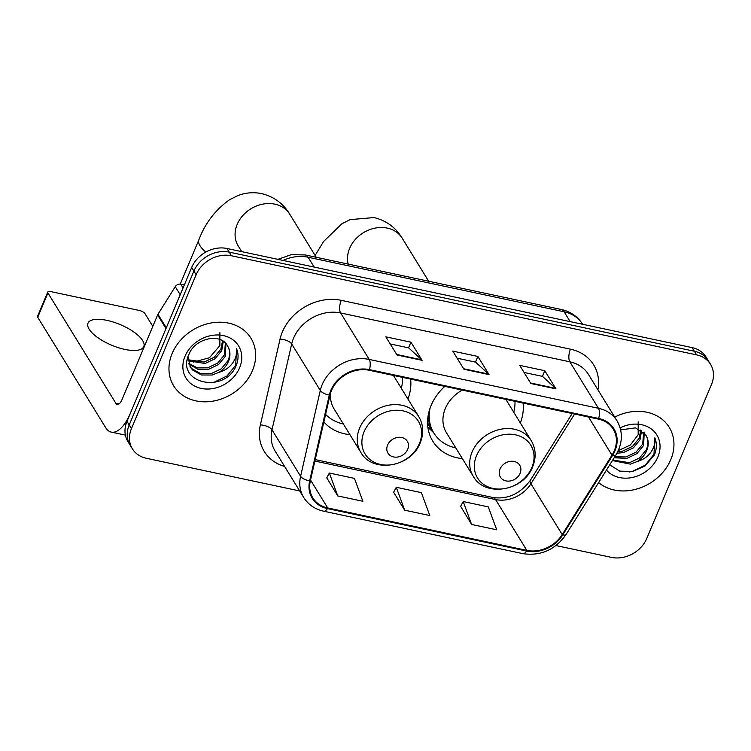 <?xml version="1.0" encoding="UTF-8"?>
<svg xmlns="http://www.w3.org/2000/svg" width="751" height="751" viewBox="0 0 751 751"><rect width="100%" height="100%" fill="white"/><g stroke="black" fill="none" stroke-linecap="round" stroke-linejoin="round"><path stroke-width="1.13" d="M444.808 386.389A50.11 41.389 148.4 0 0 431.102 405.474A50.11 41.389 148.4 0 0 432.773 441.184A50.11 41.389 148.4 0 0 462.381 458.636M323.859 421.978A50.11 41.389 148.4 0 0 349.947 434.679M520.349 422.954A50.11 41.389 148.4 0 0 523.062 403.062M407.915 398.997A50.11 41.389 148.4 0 0 410.619 379.105M555.975 545.564L611.464 557.383A28.36 23.431 148.4 0 0 646.78 538.429L711.479 384.521A28.36 23.431 148.4 0 0 710.53 364.31L706.062 357.044A28.36 23.431 148.4 0 0 692.122 347.61L226.98 248.497A28.36 23.431 148.4 0 0 191.674 267.459L126.975 421.367A28.36 23.431 148.4 0 0 127.914 441.579L130.148 445.212A28.36 23.431 148.4 0 1 129.21 424.991A28.36 23.431 148.4 0 0 130.148 445.212L132.383 448.835A28.36 23.431 148.4 0 0 146.323 458.27L299.687 490.957M710.53 364.31A28.36 23.431 148.4 0 0 696.59 354.876L231.449 255.762A28.36 23.431 148.4 0 0 196.142 274.716L193.908 271.083L129.21 424.991L193.908 271.083A28.36 23.431 148.4 0 1 229.215 252.129A28.36 23.431 148.4 0 0 193.908 271.083L191.674 267.459M696.59 354.876L694.356 351.243L229.215 252.129L694.356 351.243A28.36 23.431 148.4 0 1 708.296 360.677A28.36 23.431 148.4 0 0 694.356 351.243L692.122 347.61M172.157 353.449A45.379 37.484 148.4 0 0 173.669 385.798A45.379 37.484 148.4 0 0 214.129 400.931A45.379 37.484 148.4 0 0 252.467 370.562A45.379 37.484 148.4 0 0 250.956 338.222A45.379 37.484 148.4 0 0 210.496 323.09A45.379 37.484 148.4 0 0 172.157 353.449A45.379 37.484 148.4 0 0 173.669 385.798A45.379 37.484 148.4 0 0 214.129 400.931A45.379 37.484 148.4 0 0 252.467 370.562A45.379 37.484 148.4 0 0 250.956 338.222A45.379 37.484 148.4 0 0 210.496 323.09A45.379 37.484 148.4 0 0 172.157 353.449M598.603 482.583A45.379 37.484 148.4 0 0 670.756 459.696A45.379 37.484 148.4 0 0 669.254 427.347A45.379 37.484 148.4 0 0 614.712 417.096A45.379 37.484 148.4 0 1 669.254 427.347A45.379 37.484 148.4 0 1 670.756 459.696A45.379 37.484 148.4 0 1 598.603 482.583M331.51 390.492A30.256 24.99 -31.6 0 1 369.182 370.271L598.406 419.114A30.256 24.99 -31.6 0 1 613.267 429.178A30.256 24.99 -31.6 0 1 611.981 455.153L562.199 534.571A30.256 24.99 -31.6 0 1 526.827 550.38L327.699 507.948A30.256 24.99 -31.6 0 1 312.829 497.885A30.256 24.99 -31.6 0 1 310.341 480.903L330.027 395.073A30.256 24.99 -31.6 0 1 331.51 390.492M330.844 390.342A31.007 25.618 148.4 0 0 329.323 395.045L309.637 480.875A31.007 25.618 148.4 0 0 327.427 508.596L526.554 551.027A31.007 25.618 148.4 0 0 562.809 534.825L612.591 455.406A31.007 25.618 148.4 0 0 598.678 418.467L369.454 369.623A31.007 25.618 148.4 0 0 330.844 390.342M524.067 372.458L542.504 376.382L555.533 388.323A7.566 3.22 102 0 1 555.965 388.858L544.794 370.712L519.692 365.361L530.863 383.508L555.965 388.858M542.419 376.364L544.794 370.712M390.21 343.939L408.647 347.863L421.677 359.804A7.566 3.22 102 0 1 422.109 360.339L410.938 342.184L385.845 336.842L397.016 354.988L422.109 360.339M408.563 347.844L410.938 342.184M457.134 358.199L475.58 362.123L488.61 374.064A7.566 3.22 102 0 1 489.042 374.599L477.871 356.443L452.769 351.102L463.94 369.248L489.042 374.599M475.486 362.104L477.871 356.443M196.142 274.716L131.444 428.624A28.36 23.431 148.4 0 0 132.383 448.835M326.779 477.824L337.762 495.932L362.864 501.283L354.444 478.378L329.342 473.027L326.704 477.965M460.635 506.352L471.619 524.461L496.711 529.802L488.291 506.897L463.198 501.546L460.56 506.493M404.686 510.201L429.788 515.543L421.367 492.637L396.275 487.286L393.627 492.234L404.686 510.201L396.275 487.286M337.762 495.932L329.342 473.027M471.619 524.461L463.198 501.546M219.893 332.655L219.874 345.61L209.416 357.758L193.514 362.057M223.329 341.329L221.733 350.623L215.058 358.753L205.023 363.503L188.107 360.696M222.54 340.813L220.841 349.177L214.166 357.316L204.131 362.057L188.003 359.767M225.948 343.686L225.281 356.387L218.597 364.517L208.571 369.267L197.785 369.22L188.961 364.16M225.375 343.066L224.389 354.941L217.715 363.08L207.68 367.821L197.297 367.877L188.689 363.334M227.722 346.277C221.348 332.486 195.213 337.884 188.989 354.247C175.377 382.7 222.756 394.106 235.476 367.211L236.096 365.84C238.546 359.823 238.705 354.115 236.556 348.708C237.25 353.74 235.795 358.715 232.19 363.634C229.008 367.802 224.633 370.694 219.067 372.318A21.366 17.648 148.4 0 0 228.426 361.503A21.366 17.648 148.4 0 0 227.722 346.277C230.228 350.708 230.294 355.514 227.938 360.705L221.263 368.844L211.228 373.585L200.451 373.547L191.73 368.6L190.012 366.497M219.067 372.318L212.111 375.031L201.334 374.984L192.613 370.036L190.435 367.23L187.985 356.913M185.037 356.199A30.819 25.459 148.4 0 0 201.212 388.417A30.819 25.459 148.4 0 0 239.588 367.821A30.819 25.459 148.4 0 0 223.413 335.603A30.819 25.459 148.4 0 0 185.037 356.199M236.556 348.708L235.683 365.174L227.065 375.922L214.073 382.259L210.853 382.869M106.961 320.367A30.256 11.162 22.8 0 0 88.008 323.155A30.256 11.162 22.8 0 0 124.835 349.403A30.256 11.162 22.8 0 0 143.788 346.605A30.256 11.162 22.8 0 0 106.961 320.367M184.314 284.948L180.784 284.197L183.066 287.915M166.337 327.877A4.731 3.905 148.4 0 0 165.98 328.562L130.374 413.266A37.813 16.109 102 0 1 111.326 432.107A37.813 16.109 102 0 1 105.591 427.516L37.728 317.269A4.731 1.746 -157.2 0 1 37.55 316.331L47.764 292.026A4.731 1.746 22.8 0 0 47.942 292.965L115.804 403.212A9.453 4.027 -78 0 0 117.24 404.367A9.453 4.027 -78 0 0 122 399.654L157.607 314.951A4.731 3.905 -31.6 0 1 157.963 314.265L175.255 286.666A4.731 3.905 -31.6 0 1 180.784 284.197M152.81 326.356L144.981 313.646A4.731 1.746 22.8 0 0 139.404 310.482L50.73 291.585A4.731 1.746 22.8 0 0 47.764 292.026M110.341 344.643A30.256 11.162 -157.2 0 1 112.819 345.685M407.671 449.361A11.349 9.369 148.4 0 0 401.719 437.504A11.349 9.369 148.4 0 0 387.591 445.09A11.349 9.369 148.4 0 0 393.543 456.946A11.349 9.369 148.4 0 0 407.671 449.361M401.325 388.286A44.91 37.099 148.4 0 0 402.527 377.377M325.587 414.421A44.91 37.099 148.4 0 0 343.357 423.968M330.693 392.67A34.039 28.116 148.4 0 0 334.017 408.807L360.79 452.299C372.477 473.787 411.341 467.141 420.241 442.752C423.958 433.421 423.47 424.709 418.758 416.617A34.039 28.116 148.4 0 0 388.408 405.268A34.039 28.116 148.4 0 0 359.654 428.042A34.039 28.116 148.4 0 0 360.79 452.299M520.105 473.318A11.349 9.369 148.4 0 0 514.153 461.461A11.349 9.369 148.4 0 0 500.035 469.046A11.349 9.369 148.4 0 0 505.986 480.903A11.349 9.369 148.4 0 0 520.105 473.318M462.212 390.098A34.039 28.116 148.4 0 0 445.324 408.506A34.039 28.116 148.4 0 0 446.46 432.764L473.224 476.256C484.911 497.744 523.776 491.107 532.675 466.709C536.402 457.378 535.904 448.666 531.192 440.574A34.039 28.116 148.4 0 0 500.851 429.225A34.039 28.116 148.4 0 0 472.097 451.999A34.039 28.116 148.4 0 0 473.224 476.256M513.759 412.252A44.91 37.099 148.4 0 0 514.961 401.334M428.098 415.829A44.91 37.099 148.4 0 0 432.726 431.205L433.843 433.017A44.91 37.099 148.4 0 0 455.791 447.925M430.079 408.131A44.91 37.099 148.4 0 0 433.843 433.017M638.181 421.78L638.172 434.735L630.408 444.977L618.214 450.666M641.626 430.464L640.021 439.748L633.346 447.887L623.311 452.628L616.928 453.238M640.828 429.938L639.139 438.312L632.464 446.441L622.429 451.191L617.669 451.811M644.236 432.811L643.569 445.512L636.895 453.651L626.86 458.392L614.168 457.763M643.673 432.191L642.687 444.076L636.003 452.205L625.977 456.955L614.769 456.796M609.728 464.841L619.753 471.121L632.605 471.497L644.959 466.042L654.384 454.975C656.843 448.957 656.994 443.24 654.844 437.833C655.548 442.865 654.093 447.84 650.479 452.759C647.306 456.927 642.931 459.828 637.355 461.452A21.366 17.648 148.4 0 0 646.714 450.628A21.366 17.648 148.4 0 0 646.01 435.411C648.517 439.842 648.592 444.648 646.226 449.84L639.552 457.969L629.516 462.719L612.75 460.016M637.355 461.452L630.408 464.156L612.422 460.551M606.423 470.107A30.819 25.459 148.4 0 0 633.853 477.12A30.819 25.459 148.4 0 0 657.876 456.946A30.819 25.459 148.4 0 0 651.671 429.243A30.819 25.459 148.4 0 0 620.148 427.854M646.01 435.411L635.534 427.854L620.673 429.891M654.844 437.833L653.971 454.299L645.353 465.057L632.361 471.393L629.15 472.003M582.645 324.282A37.813 31.242 148.4 0 0 564.104 311.778L308.117 257.236A37.813 31.242 148.4 0 0 282.977 260.428M314.171 267.084L308.117 257.236A18.906 8.054 -78 0 0 305.244 254.946L561.241 309.487C570.507 311.562 577.66 316.528 582.692 324.366M126.975 421.367L131.444 428.624M226.98 248.497L231.449 255.762M561.241 309.487A18.906 8.054 -78 0 1 564.104 311.778L570.169 321.625M284.601 466.446A47.275 39.052 -31.6 0 1 260.372 424.925L280.057 339.095A47.275 39.052 -31.6 0 1 341.236 300.334L570.46 349.177A9.453 4.027 -78 0 0 569.849 361.813L340.625 312.97A37.813 31.242 148.4 0 0 293.538 338.25A37.813 31.242 148.4 0 0 291.688 343.977L271.993 429.816A37.813 31.242 148.4 0 0 275.11 451.032L303.714 497.491A37.813 31.242 -31.6 0 1 300.597 476.275A9.453 4.131 12.9 0 0 309.637 480.875M570.46 349.177A47.275 39.052 -31.6 0 1 597.918 389.816M588.437 374.392A37.813 31.242 148.4 0 0 569.849 361.813L598.444 408.281A37.813 31.242 -31.6 0 1 617.031 420.86L588.437 374.392M260.372 424.925A9.453 4.131 -167.1 0 1 271.993 429.816L300.597 476.275L320.283 390.445A37.813 31.242 -31.6 0 1 322.141 384.709A37.813 31.242 -31.6 0 1 369.22 359.438A9.453 4.027 102 0 1 369.454 369.623M329.323 395.045A9.453 4.131 12.9 0 1 320.283 390.445L291.688 343.977A9.453 4.131 -167.1 0 0 280.057 339.095M303.714 497.491C308.276 504.663 314.951 509.234 323.728 511.215A9.453 4.027 -78 0 0 327.427 508.596M526.554 551.027A9.453 4.027 102 0 1 522.865 553.647C540.739 556.219 555.111 549.873 566.001 534.609L615.782 455.19C622.776 443.278 623.189 431.834 617.031 420.86M562.809 534.825A9.453 2.732 32.1 0 0 566.001 534.609M612.591 455.406A9.453 2.732 32.1 0 0 615.782 455.19M598.678 418.467A9.453 4.027 -78 0 0 598.444 408.281L369.22 359.438L340.625 312.97A9.453 4.027 -78 0 1 341.236 300.334M526.827 550.38L495.557 499.556A30.256 24.99 148.4 0 0 530.919 483.757L574.618 414.045M562.199 534.571L530.919 483.757A17.02 4.928 -147.9 0 1 530.272 480.415L572.187 413.529M611.981 455.153L588.493 417.002M327.699 507.948L310.538 480.058M314.894 461.067L495.557 499.556A17.02 7.247 -78 0 0 492.966 497.5C507.657 499.575 520.096 493.876 530.272 480.415M488.61 374.064L463.63 368.741M421.677 359.804L396.697 354.481M555.533 388.323L530.553 383.001M119.015 403.897L115.804 403.212M165.98 328.562L157.607 314.951M47.942 292.965L37.728 317.269M157.963 314.265L166.3 327.802M180.212 294.711L175.255 286.666M241.728 251.641L238.217 245.934A30.256 24.99 -31.6 0 1 237.203 224.371A30.256 24.99 -31.6 0 1 274.875 204.159A30.256 24.99 -31.6 0 1 289.745 214.223L316.246 257.293M205.849 252.054A30.256 11.162 -157.2 0 1 198.902 239.738L180.24 284.122M419.415 443.559A31.27 25.825 148.4 0 0 403.015 410.872A31.27 25.825 148.4 0 0 364.085 431.769A31.27 25.825 148.4 0 0 380.485 464.456A31.27 25.825 148.4 0 0 419.415 443.559M348.201 264.099A30.256 24.99 -31.6 0 1 349.647 248.337A30.256 24.99 -31.6 0 1 387.309 228.116A30.256 24.99 -31.6 0 1 402.179 238.18L428.69 281.25M531.849 467.516A31.27 25.825 148.4 0 0 515.449 434.829A31.27 25.825 148.4 0 0 476.519 455.726A31.27 25.825 148.4 0 0 492.928 488.413A31.27 25.825 148.4 0 0 531.849 467.516M427.572 422.334A45.332 37.447 148.4 0 0 433.411 432.313M277.898 259.348L291.275 254.655L305.244 254.946M323.728 511.215L522.865 553.647M315.223 459.621L492.966 497.5M125.379 435.101L111.326 432.107M289.745 214.223C283.315 203.549 273.955 196.678 261.677 193.617C253.434 191.965 245.455 192.65 237.72 195.654L229.515 199.766C215.377 209.858 205.173 223.188 198.902 239.738M393.411 375.434L418.758 416.617M402.179 238.18C395.749 227.506 386.399 220.634 374.111 217.574L350.163 219.611L341.949 223.723L323.55 241.522L315.129 255.471M505.845 399.391L531.192 440.574M433.693 432.764L427.882 427.235"/></g></svg>
